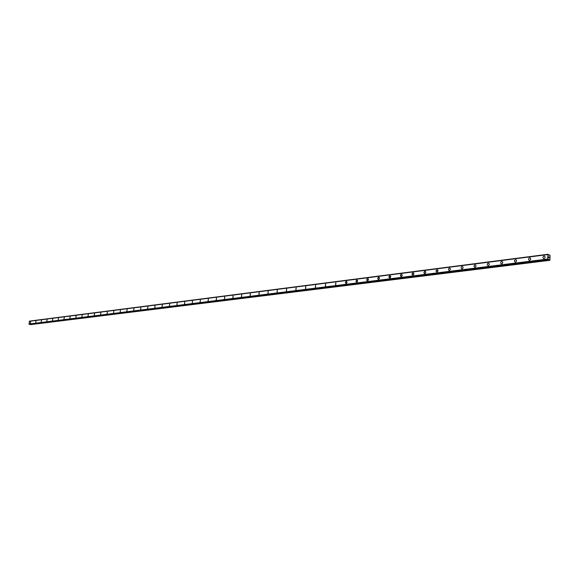<?xml version="1.0" encoding="UTF-8"?>
<svg xmlns="http://www.w3.org/2000/svg" width="579" height="579" viewBox="0 0 579 579"><rect width="100%" height="100%" fill="white"/><g stroke="black" fill="none" stroke-linecap="round" stroke-linejoin="round"><path stroke-width="0.87" d="M543.681 258.538C542.523 257.677 542.646 256.837 544.05 256.012L544.34 256.019C545.498 256.873 545.375 257.713 543.971 258.538L543.681 258.538C542.516 257.677 542.639 256.837 544.05 256.012L544.34 256.019C545.498 256.873 545.375 257.713 543.971 258.538M529.286 260.355C528.149 259.508 528.272 258.675 529.647 257.858L529.93 257.858C531.066 258.712 530.943 259.537 529.561 260.355L529.286 260.355C528.149 259.508 528.272 258.675 529.647 257.858L529.93 257.858C531.066 258.704 530.943 259.537 529.561 260.355M515.201 262.128C514.094 261.288 514.21 260.47 515.563 259.66L515.831 259.66C516.946 260.499 516.823 261.324 515.469 262.135L515.201 262.128C514.087 261.288 514.21 260.47 515.563 259.66L515.831 259.66M501.428 263.865C500.336 263.04 500.451 262.222 501.783 261.426L502.036 261.426C503.129 262.258 503.013 263.069 501.682 263.872L501.421 263.865C500.336 263.04 500.451 262.222 501.776 261.426L502.036 261.426C503.129 262.258 503.013 263.069 501.682 263.872M487.938 265.566C486.867 264.748 486.99 263.944 488.292 263.148L488.538 263.156C489.61 263.973 489.494 264.777 488.184 265.573L487.938 265.566C486.867 264.748 486.982 263.944 488.285 263.148L488.538 263.156C489.61 263.973 489.487 264.777 488.184 265.573M474.737 267.237C473.687 266.427 473.803 265.623 475.084 264.842L475.323 264.842C476.372 265.652 476.256 266.449 474.975 267.237L474.737 267.23C473.687 266.427 473.803 265.623 475.084 264.842L475.323 264.842C476.372 265.652 476.256 266.449 474.975 267.237M461.81 268.866C460.783 268.063 460.898 267.274 462.151 266.492L462.389 266.499C463.41 267.303 463.294 268.091 462.042 268.866L461.81 268.866C460.783 268.063 460.898 267.274 462.151 266.492L462.382 266.499C463.41 267.303 463.294 268.091 462.042 268.866M449.152 270.465C448.146 269.669 448.255 268.888 449.485 268.113L449.717 268.12C450.723 268.909 450.607 269.691 449.369 270.465L449.145 270.458C448.139 269.669 448.255 268.888 449.485 268.113L449.709 268.12C450.715 268.909 450.607 269.691 449.369 270.465M436.747 272.029L436.067 270.856L437.08 269.705L437.999 270.632L437.543 271.739L436.747 272.029L436.074 271.334L436.342 270.176L437.297 269.705L437.97 270.4L437.833 271.348L436.964 272.029M424.595 273.563L423.929 272.405L424.928 271.262L425.797 271.949L425.529 273.093L424.407 273.505L423.908 272.644L424.537 271.406L425.485 271.413L425.746 272.658L424.805 273.563M412.682 275.061L412.031 273.918L413.015 272.781L413.884 273.693L413.449 274.779L412.501 275.011L412.038 274.381L412.299 273.245L413.218 272.781L413.797 273.259L413.724 274.395L412.885 275.061M401.015 276.538L400.371 275.401L401.341 274.28L402.166 274.953L401.906 276.082L401.008 276.53L400.357 275.633L400.957 274.424L402 274.569L402.123 275.647L401.204 276.538M389.566 277.978L388.943 276.856L389.891 275.742L390.709 276.871L390.13 277.84L389.392 277.927L388.922 277.088L389.349 276.024L390.08 275.742L390.702 276.415L389.754 277.978M378.348 279.396L377.732 278.282L378.666 277.182L379.397 277.638L379.209 278.948L378.34 279.396L377.711 278.513L378.304 277.319L379.173 277.327L379.411 278.528L378.528 279.396M367.339 280.779L366.804 280.33L366.876 279.23L367.658 278.586L368.28 278.868L368.389 279.925L367.701 280.735L366.898 280.504L366.731 279.679L367.839 278.586L368.439 279.693L367.513 280.786M356.541 282.147L355.955 281.054L356.859 279.968L357.612 280.62L357.229 281.872L356.375 282.096L355.947 281.054L356.505 280.106L357.46 280.25L357.569 281.293L356.715 282.147M345.945 283.478L345.366 282.4L346.264 281.329L347.002 281.966L346.618 283.211L345.786 283.435L345.373 282.4L346.09 281.372L346.857 281.604L346.959 282.632L346.119 283.478M335.552 284.788L335.863 282.653L335.711 284.788M325.355 286.077L325.659 283.963L325.507 286.077M315.338 287.343L315.642 285.244L315.49 287.343M305.502 288.581L305.806 286.504L305.647 288.581M295.847 289.797L296.151 287.741L295.992 289.797M286.366 290.998L286.663 288.957L286.504 290.998M277.052 292.171L277.348 290.144L277.182 292.171M267.896 293.321L268.193 291.317L268.026 293.321M258.9 294.458L259.197 292.467L259.03 294.458M250.063 295.572L250.36 293.604L250.186 295.572M241.378 296.665L241.79 294.711L241.501 296.672M232.838 297.744L233.127 295.804L232.953 297.744M224.442 298.807L224.732 296.882L224.558 298.807M216.184 299.842L216.474 297.939L216.293 299.842M208.064 300.87L208.346 298.974L208.172 300.87M200.081 301.876L200.363 300.002L200.182 301.876M192.221 302.868L192.503 301.008L192.322 302.868M184.491 303.845L184.773 301.992L184.592 303.845M176.885 304.8L177.16 302.969L176.979 304.8M169.401 305.748L169.676 303.924L169.495 305.748M162.033 306.675L162.308 304.865L162.127 306.675M154.781 307.587L155.056 305.799L154.868 307.587M147.638 308.491L147.913 306.711L147.725 308.491M140.61 309.374L140.878 307.608L140.697 309.374M133.684 310.25L133.959 308.498L133.771 310.25M126.866 311.111L127.134 309.367L126.946 311.111M120.15 311.958L120.418 310.228L120.237 311.958M113.535 312.79L113.802 311.075L113.614 312.79M107.021 313.608L107.361 311.907L107.093 313.608M100.601 314.419L100.862 312.732L100.674 314.419M94.268 315.222L94.536 313.543L94.341 315.222M88.037 316.004L88.297 314.339L88.102 316.004M81.892 316.778L82.146 315.128L81.957 316.778M75.835 317.545L76.088 315.902L75.9 317.545M69.856 318.298L70.117 316.67L69.921 318.298M63.972 319.036L64.291 317.422L64.037 319.043M58.168 319.774L58.421 318.168L58.226 319.774M52.436 320.491L52.696 318.899L52.501 320.491M46.79 321.207L47.044 319.622L46.856 321.207M41.225 321.91L41.478 320.332L41.283 321.91M35.732 322.604L35.978 321.034L35.789 322.597M30.311 323.285L30.564 321.729L30.369 323.285M549.746 260.34L30.492 324.638L549.239 260.137L548.733 259.262L548.132 259.696L547.589 259.045L548.016 254.261L548.718 255.209L549.341 254.803L550.05 255.346L549.898 260.13L549.239 260.137M29.428 324.421L547.864 259.595M29.326 321.287L547.77 254.543L29.326 321.287L29.189 324.37M29.413 321.273L547.987 254.304M29.587 321.099L548.031 254.261L29.551 321.128M548.602 257.749L548.617 257.337L548.602 257.749M549.001 257.908L549.015 257.489L549.001 257.908M549.03 257.973L548.588 257.322M549.058 256.924L548.66 256.823L549.058 256.924M547.589 259.045L28.95 324.045L547.604 259.081M29.29 321.309L547.727 254.579M29.305 321.294L547.741 254.557M30.354 324.537L549.087 259.957M548.248 259.457L548.834 259.385M29.153 324.32L547.821 259.515M28.986 324.088L547.625 259.117M548.552 254.955L549.239 254.869M548.545 254.926L549.283 254.832M548.537 254.912L549.341 254.803"/></g></svg>
